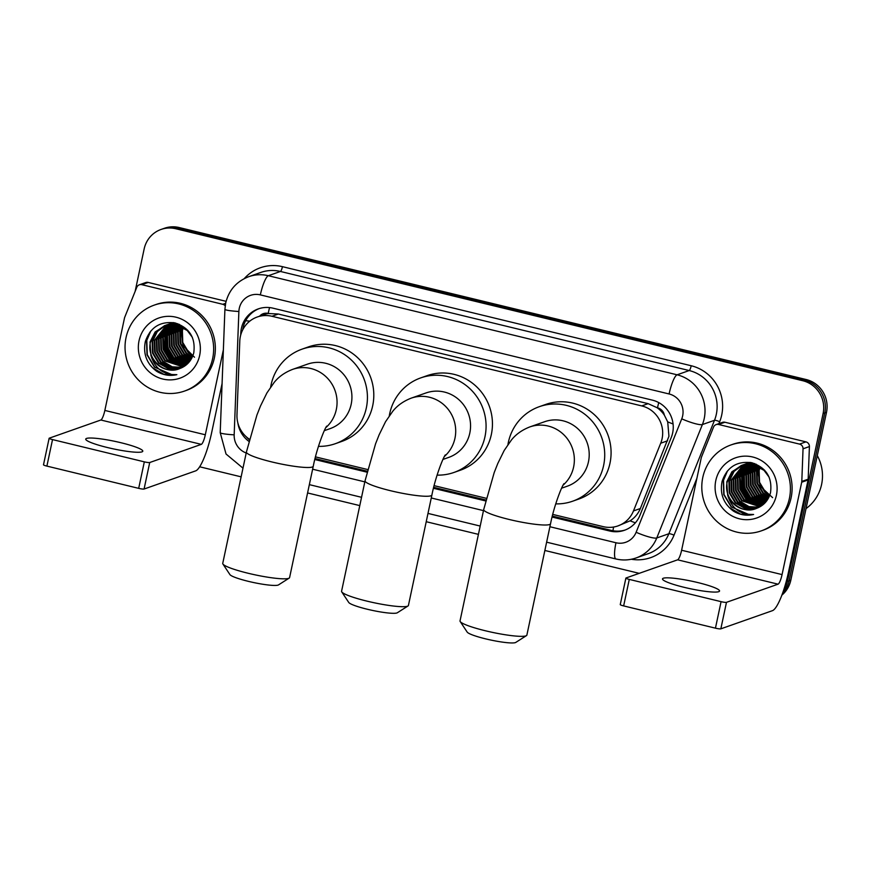 <?xml version="1.0" encoding="UTF-8"?>
<svg xmlns="http://www.w3.org/2000/svg" width="870" height="870" viewBox="0 0 870 870"><rect width="100%" height="100%" fill="white"/><g stroke="black" fill="none" stroke-linecap="round" stroke-linejoin="round"><path stroke-width="1.3" d="M552.744 514.398L603.225 526.644A27.34 26.491 -109.4 0 0 617.939 525.915L630.087 520.836C634.785 517.77 638.21 513.67 640.363 508.515L668.943 436.294L667.714 421.885L664.343 415.131A9.113 8.83 -109.4 0 0 657.513 407.802A27.34 5.709 -76.4 0 1 658.731 402.592M617.939 525.915A27.34 26.491 -109.4 0 0 633.469 510.94L660.711 443.221A27.34 26.491 -109.4 0 0 662.081 438.708A27.34 26.491 -109.4 0 0 641.734 405.909L271.984 316.278A27.34 26.491 -109.4 0 0 257.27 316.995A27.34 26.491 -109.4 0 0 239.783 341.181L236.977 414.827A27.34 26.491 -109.4 0 0 249.429 439.23M657.513 407.802L657.057 407.693A27.34 26.491 70.6 0 1 664.343 415.131M257.27 316.995L263.643 314.755A27.34 26.491 70.6 0 1 268.645 313.537L268.188 313.428A9.113 8.83 -109.4 0 0 259.63 316.169M657.057 407.693L648.117 403.658L278.367 314.026L268.645 313.537M315.462 456.88L367.673 469.539M434.097 485.645L486.319 498.303M552.08 517.041L609.707 531.015A27.34 26.491 -109.4 0 0 624.421 530.287A27.34 26.491 -109.4 0 0 639.95 515.312L671.281 437.425A27.34 26.491 -109.4 0 0 672.651 432.923A27.34 26.491 -109.4 0 0 652.304 400.113L273.006 308.176A27.34 26.491 -109.4 0 0 258.292 308.894A27.34 26.491 -109.4 0 0 240.805 333.079L240.729 334.961M135.133 291.396L144.159 248.94A27.34 26.491 70.6 0 1 161.059 229.452A27.34 26.491 70.6 0 1 175.773 228.734L802.76 380.723A27.34 26.491 70.6 0 1 823.107 413.522L787.426 581.399A27.34 26.491 70.6 0 1 783.359 590.947M639.211 573.341L544.87 550.471M478.424 534.365L426.224 521.706M359.778 505.6L307.578 492.953M241.142 476.847L199.654 466.788M161.059 229.452L164.463 228.255A27.34 26.491 70.6 0 1 179.166 227.538L806.153 379.527A27.34 26.491 70.6 0 1 826.5 412.326L790.819 580.203L789.123 580.801A27.34 26.491 70.6 0 1 782.413 593.655A27.34 26.491 70.6 0 0 789.123 580.801L824.803 412.924L789.123 580.801L787.426 581.399M806.153 379.527L804.456 380.125A27.34 26.491 70.6 0 1 824.803 412.924A27.34 26.491 70.6 0 0 804.456 380.125L177.469 228.136L804.456 380.125L802.76 380.723M162.755 228.853A27.34 26.491 70.6 0 1 177.469 228.136A27.34 26.491 70.6 0 0 162.755 228.853M314.799 459.523L367.02 472.182M433.434 488.277L485.667 500.946M237.869 422.983A27.34 26.491 -109.4 0 0 248.885 441.373M242.741 329.773A27.34 26.491 70.6 0 1 259.151 308.611M249.298 439.763A27.34 26.491 70.6 0 1 246.156 436.686M625.269 529.971A27.34 26.491 70.6 0 1 611.403 530.417L552.319 516.084M485.895 499.989L433.673 487.33M367.26 471.225L315.027 458.566M790.819 580.203A27.34 26.491 70.6 0 1 781.836 595.178M684.233 587.348A29.156 3.839 12 0 0 719.544 591.024A29.156 3.839 12 0 0 697.816 582.563A29.156 3.839 12 0 0 662.505 578.898A29.156 3.839 12 0 0 684.233 587.348M718.576 424.484A4.557 4.415 -109.4 0 0 716.13 424.603L722.502 422.363A4.557 4.415 70.6 0 1 724.949 422.244L718.576 424.484L799.552 444.113L805.924 441.873A4.557 4.415 70.6 0 1 809.415 446.56L808.165 479.185A4.557 4.415 70.6 0 1 808.067 479.968L788.437 572.351A36.453 7.623 -76.4 0 1 772.429 610.675L720.838 628.836A4.557 0.598 -168 0 1 715.444 628.162L721.078 601.659A4.557 0.598 12 0 0 726.472 602.334L778.063 584.172A9.113 1.903 103.6 0 0 782.065 574.591L801.705 482.208A4.557 4.415 -109.4 0 0 801.803 481.425L803.043 448.8A4.557 4.415 -109.4 0 0 799.552 444.113M724.949 422.244L805.924 441.873M716.13 424.603A4.557 4.415 -109.4 0 0 713.541 427.105L701.47 457.098A4.557 4.415 -109.4 0 0 701.242 457.859L681.612 550.242A9.113 1.903 103.6 0 1 677.61 559.823L626.019 577.985A4.557 0.598 12 0 0 625.889 578.082A4.557 0.598 12 0 0 629.282 579.409L623.649 605.911L715.444 628.162M623.649 605.911A4.557 0.598 -168 0 1 620.256 604.596L625.889 578.082M629.282 579.409L721.078 601.659M817.3 455.597A41.01 39.737 70.6 0 1 821.584 484.503A41.01 39.737 70.6 0 1 806.033 508.602M702.797 477.412A45.555 44.152 70.6 0 1 730.974 444.94A45.555 44.152 70.6 0 1 775.246 454.314A45.555 44.152 70.6 0 1 789.405 498.412A45.555 44.152 70.6 0 1 761.228 530.885A45.555 44.152 70.6 0 1 716.956 521.511A45.555 44.152 70.6 0 1 702.797 477.412M730.974 444.94L732.67 444.342A45.555 44.152 70.6 0 1 776.943 453.716A45.555 44.152 70.6 0 1 791.102 497.814A45.555 44.152 70.6 0 1 762.925 530.287L761.228 530.885M733.551 511.179C739.881 514.953 746.569 516.051 753.616 514.485C740.326 514.909 731.67 508.471 727.657 495.171A22.783 22.076 70.6 0 0 755.791 508.656A22.783 22.076 70.6 0 0 756.628 508.33C763.838 505.535 768.471 500.326 770.515 492.692C772.484 477.554 766.242 467.571 751.767 462.72C736.923 460.839 727.037 467.049 722.1 481.36C719.675 493.758 723.492 503.697 733.551 511.179M776.41 495.258A31.896 30.907 70.6 0 1 739.533 518.835A31.896 30.907 70.6 0 1 715.793 480.566A31.896 30.907 70.6 0 1 752.67 456.989A31.896 30.907 70.6 0 1 776.41 495.258M742.545 465.058L734.062 471.42L729.43 480.914L729.81 492.724L735.835 502.795L745.775 508.417L756.987 508.21M742.273 465.135L733.627 471.496L728.897 481.099L729.277 492.909L735.302 502.98L745.318 508.624L756.596 508.352M743.643 464.787L731.55 480.164L731.931 491.974L737.956 502.044L747.406 507.536L758.194 507.71M743.361 464.852L731.018 480.349L731.398 492.159L737.423 502.229L747.004 507.754L757.911 507.83M744.753 464.558L733.671 479.413L734.052 491.224L740.076 501.294L748.972 506.623L759.249 507.199M744.47 464.613L733.149 479.598L733.519 491.409L739.554 501.479L748.581 506.851L758.988 507.33M745.884 464.395L735.803 478.674L736.172 490.484L742.208 500.544L760.282 506.634M745.601 464.428L735.27 478.859L735.639 490.669L741.675 500.739L760.021 506.786M747.047 464.286L737.923 477.924L738.293 489.734L744.328 499.804L761.272 506.014M746.754 464.308L737.39 478.108L737.771 489.919L743.796 499.989L761.022 506.177M748.222 464.232L740.044 477.173L740.424 488.983L746.449 499.054L762.24 505.329M747.917 464.243L739.511 477.358L739.891 489.168L745.916 499.239L762 505.513M749.418 464.254L742.164 476.423L742.545 488.233L748.57 498.303L763.186 504.589M749.113 464.243L741.631 476.619L742.012 488.429L748.037 498.488L762.957 504.785M750.636 464.33L744.285 475.683L744.666 487.494L750.69 497.553L764.11 503.773M750.332 464.297L743.763 475.868L744.133 487.678L750.168 497.749L763.882 503.98M751.887 464.482L746.416 474.933L746.786 486.743L752.822 496.813L765.002 502.882M751.571 464.439L745.884 475.118L746.253 486.928L752.289 496.998L764.784 503.11M753.159 464.71L748.537 474.183L748.907 485.993L754.942 496.063L765.872 501.914M752.833 464.645L748.004 474.367L748.385 486.178L754.41 496.248L765.654 502.164M754.464 465.026L750.658 473.443L751.038 485.253L757.063 495.313L766.709 500.859M754.127 464.939L750.125 473.628L750.505 485.438L756.53 495.508L766.503 501.131M755.802 465.428L752.778 472.693L753.159 484.503L759.184 494.573L767.503 499.706M755.464 465.319L752.256 472.878L752.626 484.688L758.651 494.758L767.307 500.011M757.172 465.95L754.91 471.942L755.28 483.753L761.315 493.823L768.264 498.445M756.824 465.809L754.377 472.127L754.747 483.937L760.782 494.008L768.079 498.771M758.596 466.592L757.03 471.192L757.4 483.002L763.436 493.072L768.982 497.053M758.238 466.418L756.498 471.388L756.878 483.198L762.903 493.257L768.808 497.412M760.065 467.386L759.151 470.452L759.532 482.263L765.557 492.322L769.645 495.498M759.695 467.179L758.618 470.637L758.999 482.448L765.024 492.518L769.493 495.9M764.534 470.137L754.17 464.623L742.556 465.026L731.887 471.79L726.776 481.849L727.657 495.171M741.468 465.396L732.322 471.714L727.309 481.654C722.557 498.673 741.49 515.399 756.628 508.33M769.134 477.184L764.023 470.344L753.648 464.819L741.207 465.483M754.605 463.558L742.534 465.037M743.589 464.645L742.806 464.95M756.095 464.145L743.328 464.743M751.375 462.633L743.893 464.656M745.721 463.895L744.927 464.21M751.908 462.753L745.449 463.993M744.394 464.395L743.622 464.732M747.841 463.155L747.047 463.46M750.418 462.448L746.014 463.917M745.764 464.036L745.003 464.428M746.525 463.645L745.742 463.982M745.492 464.101L744.72 464.482M749.962 462.405L749.179 462.709M748.918 462.818L748.146 463.166M747.885 463.286L747.123 463.677M746.873 463.808L746.134 464.243M749.69 462.492L748.907 462.796M748.646 462.894L747.863 463.231M747.613 463.351L746.851 463.732M746.601 463.862L745.851 464.286M750.005 462.535L749.255 462.927M749.005 463.068L748.254 463.492M748.015 463.645L747.286 464.123M749.733 462.601L748.972 462.981M748.722 463.112L747.972 463.536M747.721 463.677L746.993 464.145M772.603 497.64L760.195 486.243L757.618 469.365M758.14 506.818A41.01 39.737 70.6 0 1 757.422 506.22M757.117 505.948A41.01 39.737 70.6 0 1 755.932 504.883M755.443 504.415A41.01 39.737 70.6 0 1 754.671 503.632M752.746 501.522A41.01 39.737 70.6 0 1 749.331 496.89M747.384 493.486A41.01 39.737 70.6 0 1 743.98 484.394M743.197 480.403A41.01 39.737 70.6 0 1 742.741 474.346M742.762 473.03A41.01 39.737 70.6 0 1 742.947 470.094M743.034 469.343A41.01 39.737 70.6 0 1 743.274 467.592M743.35 467.146A41.01 39.737 70.6 0 1 743.556 466.059M741.708 479.239L748.265 497.999M739.587 479.99L746.145 498.749M726.624 471.953L723.285 480.294L723.775 494.638L731.148 506.873L748.722 514.496M742.143 476.521L743.589 489.179L750.244 499.782M740.022 477.271L741.468 489.93L748.124 500.533M727.57 470.79L723.546 480.196L724.047 494.551L731.42 506.786L747.08 514.257M726.417 504.263L729.288 507.525L740.631 514.148L753.616 514.485M407.997 605.977L397.318 612.774A25.056 3.295 -168 0 1 367.281 609.239A25.056 3.295 -168 0 1 348.739 602.453L341.747 591.894A34.169 4.502 12 0 0 367.042 601.148A34.169 4.502 12 0 0 407.997 605.977A34.169 4.502 12 0 0 408.421 605.455L431.901 495.008A34.169 4.502 -168 0 1 390.51 490.713A34.169 4.502 -168 0 1 365.052 480.805L341.573 591.252A34.169 4.502 12 0 0 341.747 591.894M442.95 459.436L448.692 457.413A34.169 33.114 -109.4 0 0 469.811 433.053A34.169 33.114 -109.4 0 0 459.197 399.982A34.169 33.114 -109.4 0 0 425.995 392.946L411.129 398.177C403.452 401.179 397.34 405.518 392.794 411.216L385.562 421.678L379.124 434.804L375.568 443.82L365.052 480.805M389.303 415.751A50.112 48.568 70.6 0 1 389.706 413.631A50.112 48.568 70.6 0 1 420.699 377.906A50.112 48.568 70.6 0 1 469.398 388.216A50.112 48.568 70.6 0 1 484.971 436.729A50.112 48.568 70.6 0 1 453.977 472.453A50.112 48.568 70.6 0 1 437.099 475.118M420.699 377.906L427.072 375.666A50.112 48.568 70.6 0 1 475.77 385.976A50.112 48.568 70.6 0 1 491.343 434.489A50.112 48.568 70.6 0 1 460.35 470.213L453.977 472.453M526.459 635.622L515.779 642.419A25.056 3.295 -168 0 1 485.732 638.885A25.056 3.295 -168 0 1 467.19 632.098L460.197 621.539A34.169 4.502 12 0 0 485.493 630.793A34.169 4.502 12 0 0 526.459 635.622A34.169 4.502 12 0 0 526.872 635.1L550.536 523.773A34.169 4.502 -168 0 1 509.157 519.466A34.169 4.502 -168 0 1 483.698 509.559L460.034 620.886A34.169 4.502 12 0 0 460.197 621.539M561.585 488.19L567.327 486.178A34.169 33.114 -109.4 0 0 588.457 461.818A34.169 33.114 -109.4 0 0 577.843 428.736A34.169 33.114 -109.4 0 0 544.642 421.711L529.776 426.942C522.098 429.943 515.986 434.282 511.44 439.97L504.208 450.442L497.76 463.558L494.203 472.573L483.698 509.559M507.949 444.505A50.112 48.568 70.6 0 1 508.352 442.395A50.112 48.568 70.6 0 1 539.346 406.671A50.112 48.568 70.6 0 1 588.044 416.98A50.112 48.568 70.6 0 1 603.617 465.483A50.112 48.568 70.6 0 1 572.623 501.218A50.112 48.568 70.6 0 1 555.734 503.871M539.346 406.671L545.707 404.43A50.112 48.568 70.6 0 1 594.417 414.74A50.112 48.568 70.6 0 1 609.979 463.242A50.112 48.568 70.6 0 1 578.996 498.967L572.623 501.218M289.177 578.104L278.498 584.901A25.056 3.295 -168 0 1 248.45 581.367A25.056 3.295 -168 0 1 229.908 574.57L222.916 564.021A34.169 4.502 12 0 0 248.211 573.276A34.169 4.502 12 0 0 289.177 578.104A34.169 4.502 12 0 0 289.59 577.582L313.254 466.255A34.169 4.502 -168 0 1 271.875 461.948A34.169 4.502 -168 0 1 246.406 452.041L222.742 563.368A34.169 4.502 12 0 0 222.916 564.021M324.303 430.672L330.045 428.649A34.169 33.114 -109.4 0 0 351.175 404.289A34.169 33.114 -109.4 0 0 340.562 371.218A34.169 33.114 -109.4 0 0 307.349 364.193L292.494 369.424C284.816 372.414 278.694 376.764 274.148 382.452L266.927 392.925L260.478 406.04L256.922 415.055L246.406 452.041M270.668 386.987A50.112 48.568 70.6 0 1 271.07 384.877A50.112 48.568 70.6 0 1 302.053 349.153A50.112 48.568 70.6 0 1 350.762 359.462A50.112 48.568 70.6 0 1 366.324 407.965A50.112 48.568 70.6 0 1 335.341 443.689A50.112 48.568 70.6 0 1 318.453 446.353M302.053 349.153L308.426 346.902A50.112 48.568 70.6 0 1 357.124 357.211A50.112 48.568 70.6 0 1 372.697 405.724A50.112 48.568 70.6 0 1 341.703 441.449L335.341 443.689M107.467 447.539A29.156 3.839 12 0 0 142.789 451.204A29.156 3.839 12 0 0 121.06 442.754A29.156 3.839 12 0 0 85.739 439.078A29.156 3.839 12 0 0 107.467 447.539M141.821 284.675A4.557 4.415 -109.4 0 0 139.374 284.794L145.736 282.554A4.557 4.415 70.6 0 1 148.194 282.435L141.821 284.675L222.796 304.304L225.634 303.304M148.194 282.435L226.102 301.324M222.078 383.583L211.671 432.542A36.453 7.623 -76.4 0 1 195.674 470.866L144.083 489.027A4.557 0.598 -168 0 1 138.689 488.353L144.322 461.85A4.557 0.598 12 0 0 149.716 462.525L201.307 444.363A9.113 1.903 103.6 0 0 205.309 434.782L223.372 349.805M139.374 284.794A4.557 4.415 -109.4 0 0 136.786 287.296L124.715 317.289A4.557 4.415 -109.4 0 0 124.486 318.039L104.846 410.433A9.113 1.903 103.6 0 1 100.844 420.014L49.264 438.175A4.557 0.598 12 0 0 49.133 438.273A4.557 0.598 12 0 0 52.526 439.589L46.893 466.102L138.689 488.353M46.893 466.102A4.557 0.598 -168 0 1 43.5 464.776L49.133 438.273M52.526 439.589L144.322 461.85M225.21 305.827A4.557 4.415 -109.4 0 0 222.796 304.304M126.041 337.603A45.555 44.152 70.6 0 1 154.218 305.131A45.555 44.152 70.6 0 1 198.49 314.494A45.555 44.152 70.6 0 1 212.639 358.592A45.555 44.152 70.6 0 1 184.473 391.076A45.555 44.152 70.6 0 1 140.2 381.702A45.555 44.152 70.6 0 1 126.041 337.603M154.218 305.131L155.915 304.533A45.555 44.152 70.6 0 1 200.187 313.896A45.555 44.152 70.6 0 1 214.346 358.005A45.555 44.152 70.6 0 1 186.169 390.478L184.473 391.076M156.785 371.37C163.125 375.144 169.813 376.242 176.86 374.676C163.571 375.101 154.914 368.662 150.891 355.362A22.783 22.076 70.6 0 0 179.035 368.837A22.783 22.076 70.6 0 0 179.873 368.521C187.083 365.726 191.704 360.517 193.76 352.883C195.728 337.745 189.475 327.751 175.011 322.911C160.167 321.03 150.282 327.24 145.333 341.54C142.919 353.949 146.736 363.888 156.785 371.37M199.654 355.449A31.896 30.907 70.6 0 1 162.766 379.026A31.896 30.907 70.6 0 1 139.037 340.757A31.896 30.907 70.6 0 1 175.914 317.18A31.896 30.907 70.6 0 1 199.654 355.449M165.789 325.249L157.307 331.611L152.674 341.105L153.044 352.915L159.079 362.975L169.019 368.608L180.231 368.391M165.517 325.326L156.872 331.677L152.141 341.29L152.522 353.1L158.547 363.16L168.562 368.815L179.829 368.543M166.877 324.967L154.795 340.355L155.175 352.165L161.2 362.235L170.65 367.727L181.428 367.901M166.605 325.032L154.262 340.54L154.642 352.35L160.667 362.42L170.248 367.945L181.156 368.021M167.997 324.749L156.915 339.604L157.296 351.415L163.321 361.485L172.216 366.814L182.493 367.39M167.714 324.804L156.382 339.789L156.763 351.6L162.788 361.67L171.825 367.042L182.232 367.521M169.128 324.586L159.036 338.854L159.417 350.664L165.441 360.735L183.516 366.825M168.845 324.619L158.514 339.05L158.884 350.86L164.919 360.919L183.266 366.966M170.281 324.477L161.167 338.115L161.537 349.925L167.573 359.984L184.516 366.205M169.998 324.499L160.635 338.299L161.004 350.11L167.04 360.18L184.266 366.368M171.455 324.423L163.288 337.364L163.658 349.174L169.693 359.245L185.484 365.52M171.162 324.434L162.755 337.549L163.136 349.359L169.161 359.43L185.245 365.694M172.662 324.434L165.409 336.614L165.789 348.424L171.814 358.494L186.43 364.78M172.358 324.423L164.876 336.799L165.256 348.609L171.281 358.679L186.202 364.965M173.88 324.521L167.529 335.874L167.91 347.674L173.935 357.744L187.354 363.964M173.576 324.488L166.996 336.059L167.377 347.869L173.402 357.929L187.126 364.171M175.131 324.673L169.65 335.124L170.031 346.934L176.055 357.004L188.246 363.073M174.816 324.63L169.128 335.309L169.498 347.119L175.533 357.189L188.029 363.301M176.403 324.901L171.781 334.374L172.151 346.184L178.187 356.254L189.116 362.105M176.077 324.836L171.249 334.558L171.618 346.369L177.654 356.439L188.899 362.355M177.697 325.217L173.902 333.623L174.283 345.433L180.308 355.504L189.943 361.05M177.371 325.13L173.369 333.819L173.75 345.629L179.775 355.689L189.747 361.322M179.035 325.619L176.023 332.884L176.403 344.694L182.428 354.753L190.748 359.897M178.698 325.51L175.49 333.069L175.87 344.879L181.895 354.949L190.552 360.202M180.416 326.141L178.143 332.133L178.524 343.944L184.549 354.014L191.509 358.636M180.068 326L177.621 332.318L177.991 344.128L184.027 354.199L191.324 358.962M181.83 326.783L180.275 331.383L180.645 343.193L186.68 353.263L192.226 357.244M181.471 326.609L179.742 331.568L180.112 343.378L186.147 353.448L192.052 357.603M183.309 327.577L182.395 330.644L182.765 342.443L188.801 352.513L192.89 355.678M182.939 327.359L181.863 330.828L182.243 342.639L188.268 352.698L192.727 356.091M187.779 330.328L177.415 324.814L165.789 325.217L155.132 331.97L150.021 342.03L150.891 355.362M164.713 325.587L155.567 331.905L150.553 341.845C145.801 358.864 164.734 375.59 179.873 368.521M192.379 337.364L187.267 330.524L176.893 325.01L164.441 325.674M177.85 323.749L165.778 325.228M166.833 324.836L166.05 325.141M179.34 324.336L166.572 324.923M174.62 322.824L167.899 324.477M168.954 324.086L168.171 324.39M167.91 324.499L167.138 324.847M175.142 322.944L168.693 324.184M167.638 324.586L166.866 324.912M171.085 323.346L170.292 323.651M173.652 322.639L169.258 324.097M169.008 324.227L168.247 324.608M169.759 323.836L168.987 324.173M168.726 324.292L167.964 324.662M173.206 322.596L172.412 322.9M172.934 322.683L171.379 323.357M171.129 323.477L170.368 323.868M170.118 323.999L169.378 324.434M171.89 323.085L171.107 323.422M170.857 323.542L170.096 323.923M169.835 324.053L169.095 324.466M173.25 322.726L172.488 323.118M172.238 323.248L171.499 323.683M171.249 323.836L170.52 324.303M172.978 322.792L172.216 323.172M171.966 323.303L171.216 323.727M170.966 323.868L170.237 324.336M194.488 357.222L183.091 345.749L180.862 329.556M181.384 367.01A41.01 39.737 70.6 0 1 180.666 366.411M180.351 366.139A41.01 39.737 70.6 0 1 179.176 365.074M178.687 364.606A41.01 39.737 70.6 0 1 177.904 363.823M175.99 361.713A41.01 39.737 70.6 0 1 172.575 357.081M170.629 353.677A41.01 39.737 70.6 0 1 167.225 344.585M166.431 340.594A41.01 39.737 70.6 0 1 165.985 334.537M165.996 333.221A41.01 39.737 70.6 0 1 166.192 330.285M166.268 329.534A41.01 39.737 70.6 0 1 166.518 327.783M166.594 327.327A41.01 39.737 70.6 0 1 166.79 326.25M164.952 339.43L171.51 358.19M162.831 340.17L169.389 358.94M149.868 332.144L146.53 340.474L147.019 354.829L154.392 367.064L171.956 374.676M165.387 336.712L166.833 349.37L173.489 359.973M163.266 337.462L164.713 350.121L171.368 360.724M150.814 330.981L146.791 340.387L147.291 354.742L154.653 366.977L170.324 374.448M149.662 364.443L152.533 367.716L163.864 374.328L176.86 374.676M667.605 440.785L660.711 443.221M245.655 320.704A27.34 2.556 2.2 0 0 249.777 321.15M612.969 530.743A27.34 5.709 -76.4 0 1 613.589 527.035M630.087 520.836A27.34 4.535 21.9 0 0 635.383 522.816M667.714 421.885A27.34 4.535 21.9 0 0 673.065 423.962M268.188 313.428A27.34 5.709 -76.4 0 1 269.58 307.578M648.117 403.658L641.734 405.909M640.363 508.515L633.469 510.94M278.367 314.026L271.984 316.278M549.905 526.731L615.96 542.749A18.227 17.661 -109.4 0 0 636.122 532.277L681.743 418.84A18.227 17.661 -109.4 0 0 682.656 415.838A18.227 17.661 -109.4 0 0 669.095 393.969L260.347 294.887A18.227 17.661 -109.4 0 0 239.272 308.361A18.227 17.661 -109.4 0 0 238.88 311.493L234.171 434.848A18.227 17.661 -109.4 0 0 246.21 452.998M260.347 294.887A18.227 3.806 103.6 0 1 268.341 275.714L677.099 374.807A36.453 35.322 70.6 0 1 704.221 418.546A36.453 35.322 70.6 0 1 702.394 424.549L714.498 420.297A36.453 35.322 -109.4 0 0 716.325 414.283A36.453 35.322 -109.4 0 0 689.203 370.544L280.444 271.462A36.453 35.322 -109.4 0 0 260.837 272.419L248.733 276.682A36.453 35.322 70.6 0 1 268.341 275.714L280.444 271.462A4.557 0.957 -76.4 0 0 282.445 266.666L691.204 365.748A4.557 0.957 -76.4 0 1 689.203 370.544L677.099 374.807A18.227 3.806 103.6 0 0 669.095 393.969M248.733 276.682C236.488 281.434 228.81 290.232 225.689 303.075L224.917 309.296A18.227 1.696 2.2 0 0 238.88 311.493M691.204 365.748A41.01 39.737 70.6 0 1 721.719 414.957A41.01 39.737 70.6 0 1 719.664 421.722L718.892 423.636M696.892 478.304L674.032 535.159A41.01 39.737 70.6 0 1 631.359 559.258M244.252 278.617A41.01 39.737 70.6 0 1 282.445 266.666M823.107 413.522L826.5 412.326M175.773 228.734L179.166 227.538M681.743 418.84A18.227 3.023 21.9 0 0 702.394 424.549L656.763 537.986L668.867 533.723L714.498 420.297A4.557 0.761 -158.1 0 1 719.664 421.722M636.122 532.277A18.227 3.023 21.9 0 0 656.763 537.986A36.453 35.322 70.6 0 1 636.057 557.964L648.161 553.701A36.453 35.322 -109.4 0 0 668.867 533.723A4.557 0.761 -158.1 0 1 674.032 535.159M312.624 469.213L364.824 481.871M431.27 497.977L483.47 510.625M224.917 309.296L220.208 432.651A18.227 1.696 2.2 0 0 234.171 434.848M615.96 542.749A18.227 3.806 103.6 0 0 615.906 558.964C622.735 560.574 629.445 560.236 636.057 557.964M611.403 530.417L609.707 531.015M241.392 332.873L240.805 333.079M677.61 559.823L778.063 584.172M681.612 550.242L782.065 574.591M808.067 479.968L801.705 482.208M726.472 602.334L720.838 628.836M801.803 481.425L808.165 479.185M809.415 446.56L803.043 448.8M444.439 456.413A34.169 33.114 -109.4 0 0 454.956 438.284A34.169 33.114 -109.4 0 0 429.519 397.275A34.169 33.114 -109.4 0 0 411.129 398.177M563.086 485.166A34.169 33.114 -109.4 0 0 573.602 467.049A34.169 33.114 -109.4 0 0 548.165 426.039A34.169 33.114 -109.4 0 0 529.776 426.942M325.804 427.648A34.169 33.114 -109.4 0 0 336.309 409.52A34.169 33.114 -109.4 0 0 310.884 368.521A34.169 33.114 -109.4 0 0 292.494 369.424M100.844 420.014L201.307 444.363M104.846 410.433L205.309 434.782M149.716 462.525L144.083 489.027M220.208 432.651L226.026 454.01L242.98 468.147M309.35 484.644L361.539 497.303M427.986 513.409L480.186 526.056M546.632 542.173L615.906 558.964M431.901 495.008C435.25 477.771 442.873 457.935 445.331 454.89M550.536 523.773C553.896 506.525 561.52 486.689 563.977 483.644M313.254 466.255C316.615 449.007 324.238 429.171 326.696 426.126"/></g></svg>
